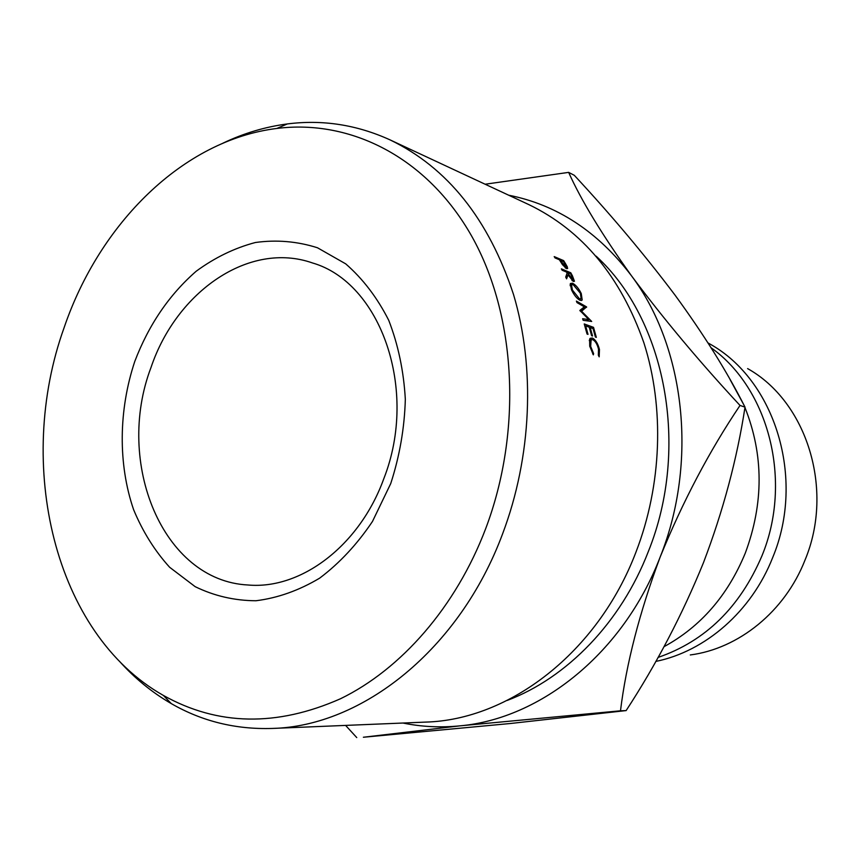 <?xml version="1.0" encoding="UTF-8"?>
<svg xmlns="http://www.w3.org/2000/svg" width="860" height="860" viewBox="0 0 860 860"><rect width="100%" height="100%" fill="white"/><g stroke="black" fill="none" stroke-linecap="round" stroke-linejoin="round"><path stroke-width="1.29" d="M134.805 361.35C148.758 324.8 169.226 294.754 196.209 271.223C214.806 257.591 234.533 248.013 255.377 242.509C276.469 239.575 297.162 241.327 317.447 247.755L345.698 263.848C362.898 278.833 377.239 297.646 388.731 320.296C398.191 344.709 403.727 371.058 405.329 399.33C404.512 428.022 399.642 456.09 390.741 483.556L372.477 521.45C357.179 544.262 339.56 563.16 319.63 578.167C298.893 590.519 277.651 598.044 255.925 600.753C234.457 600.645 214.215 595.948 195.177 586.67L169.646 567.278C154.746 550.851 142.728 531.63 133.59 509.625C117.96 463.959 118.562 410.113 134.805 361.35M383.861 478.547C418.82 389.515 380.453 282.51 312.481 262.956C249.303 240.725 176.547 291.475 150.995 367.521C114.756 462.497 162.583 580.812 248.024 584.993C300.817 589.799 359.598 545.874 383.861 478.547M64.134 327.606C14.932 464.217 53.901 633.583 163.378 695.428C217.698 725.797 276.726 726.915 340.485 698.761C401.265 669.209 455.875 606.945 485.61 528.846C522.729 430.763 516.161 315.061 471.688 236.145C426.979 157.176 350.493 119.131 276.856 128.452C182.976 139.997 99.534 223.546 64.134 327.606M222.955 143.168C243.756 133.236 265.213 126.829 287.348 123.937C322.511 119.443 356.728 124.743 389.978 139.847C447.469 167.571 488.641 219.106 513.495 294.421C535.447 367.897 531.738 456.66 502.595 533.845C459.616 649.612 362.038 726.431 272.179 728.442C235.672 729.581 202.057 721.314 171.323 703.63C152.005 692.44 134.665 678.271 119.293 661.093M272.179 728.442L425.302 722.11C509.012 720.057 597.721 652.783 635.959 552.131C661.91 484.965 664.587 407.629 643.925 342.936C620.651 276.533 582.295 230.426 528.879 204.626L389.978 139.847M507.196 700.438C566.858 677.992 620.974 622.511 648.322 551.572C690.419 447.211 665.489 319.49 596.12 256.151M744.953 407.533C763.734 454.779 763.82 503.369 745.222 553.281C727.711 595.614 700.62 626.757 663.963 646.709M711.08 347.752C768.743 388.645 792.877 481.052 761.938 555.861C739.955 607.289 705.318 641.151 658.029 657.438M707.995 342.904L709.919 344.011C774.892 380.034 805.788 478.214 772.699 557.527C751.629 611.363 705.351 651.375 655.771 661.437M747.609 368.596C806.712 401.523 834.651 489.437 804.938 560.268C784.793 611.632 738.611 648.676 690.29 654.954M730.075 379.561L743.685 404.576M402.996 723.034C421.507 726.84 440.503 727.786 459.96 725.851L620.49 710.801C626.252 663.866 639.485 612.6 660.179 556.99C682.818 501.401 709.425 450.887 740.019 405.447C699.685 362.038 663.533 318.856 631.552 275.888C601.946 234.5 580.984 199.993 568.654 172.376L574.287 175.3C611.03 214.817 644.591 254.721 674.949 295.012C703.738 334.368 727.098 371.735 745.018 407.135C737.063 458.95 723.185 510.84 703.405 562.838C682.281 614.75 656.524 663.995 626.134 710.586L510.152 723.529L363.382 737.246L459.96 725.851C540.8 718.756 623.586 652.675 660.179 556.99C698.159 462.078 685.044 347.128 631.552 275.888C597.979 231.662 557.011 204.766 508.636 195.188M345.602 725.41L356.76 737.59M568.654 172.376L485.137 184.223M740.019 405.447L745.018 407.135M620.49 710.801L626.134 710.586M579.855 310.428L584.349 306.827L576.985 302.602L576.393 301.075L586.584 306.923L581.596 311.234L591.691 321.457L583.134 320.307L582.629 318.727L588.799 319.565L579.855 310.428M596.335 337.367L595.389 337.034L593.045 328.595L590.207 327.552L592.551 336.013L591.594 335.669L589.25 327.198L585.66 325.886L588.014 334.379L587.047 334.035L584.23 323.94L593.529 327.359L596.335 337.367M572.438 275.823L574.448 281.274L573.373 281.446L568.009 274.877L566.589 278.844L565.708 277.092L567.095 273.168L566.493 272.05L562.128 270.233L561.386 268.857L570.782 272.781L572.438 275.823L571.911 276.232M580.059 300.323C576.899 298.646 574.029 295.098 571.47 289.712L570.341 283.542L572.448 283.187C575.684 284.8 578.619 288.24 581.253 293.507L582.198 299.989L580.059 300.323M598.356 355.202L598.495 349.063C597.227 344.118 595.292 340.979 592.701 339.635L591.1 339.818L590.68 346.451L593.604 353.589L593.325 354.858L589.724 346.129L589.616 339.152L590.218 338.281L592.357 338.034C595.539 339.668 597.904 343.495 599.463 349.493L599.183 356.846L598.356 355.202M565.396 263.472L567.267 266.772L567.621 268.513L566.546 268.632L562.44 264.644L559.398 259.774L555.012 257.914L554.205 256.602L563.644 260.623L565.396 263.472L564.923 263.87M567.267 266.772L565.622 268.105M563.644 260.623L562.902 261.257M565.772 267.288L566.396 267.159L563.493 261.515L560.365 260.182L565.772 267.288L565.181 267.761M590.68 346.451L589.863 346.752M593.604 353.589L592.701 353.89M592.357 338.034L589.605 339.184M599.463 349.493L598.646 349.794M572.448 283.187L570.105 284.821M581.253 293.507L580.629 293.905M571.803 290.433L572.416 290.035L579.457 298.829L581.134 298.549L580.328 293.195L573.136 284.617L571.481 284.896L572.416 290.035M578.5 299.42L579.457 298.829M568.009 274.877L565.955 276.415M570.782 272.781L569.9 273.458M572.674 280.048L573.287 279.919L570.578 273.749L567.46 272.448L572.674 280.048L571.997 280.532M567.46 272.448L566.923 272.856M590.207 327.552L589.455 327.896M585.66 325.886L584.908 326.241M593.529 327.359L591.852 328.154M586.455 320.758L588.799 319.565M580.855 311.632L581.596 311.234M580.102 310.901L586.66 307.138M579.962 310.718L586.584 306.923M163.378 695.428L171.323 703.63M276.856 128.452L287.348 123.937M566.149 267.363L565.418 267.954M589.24 340.582L591.1 339.818M582.198 299.989L581.263 300.559M570.191 285.778L571.481 284.896M579.081 299.817L580.425 299M573.029 280.102L572.19 280.704"/></g></svg>
